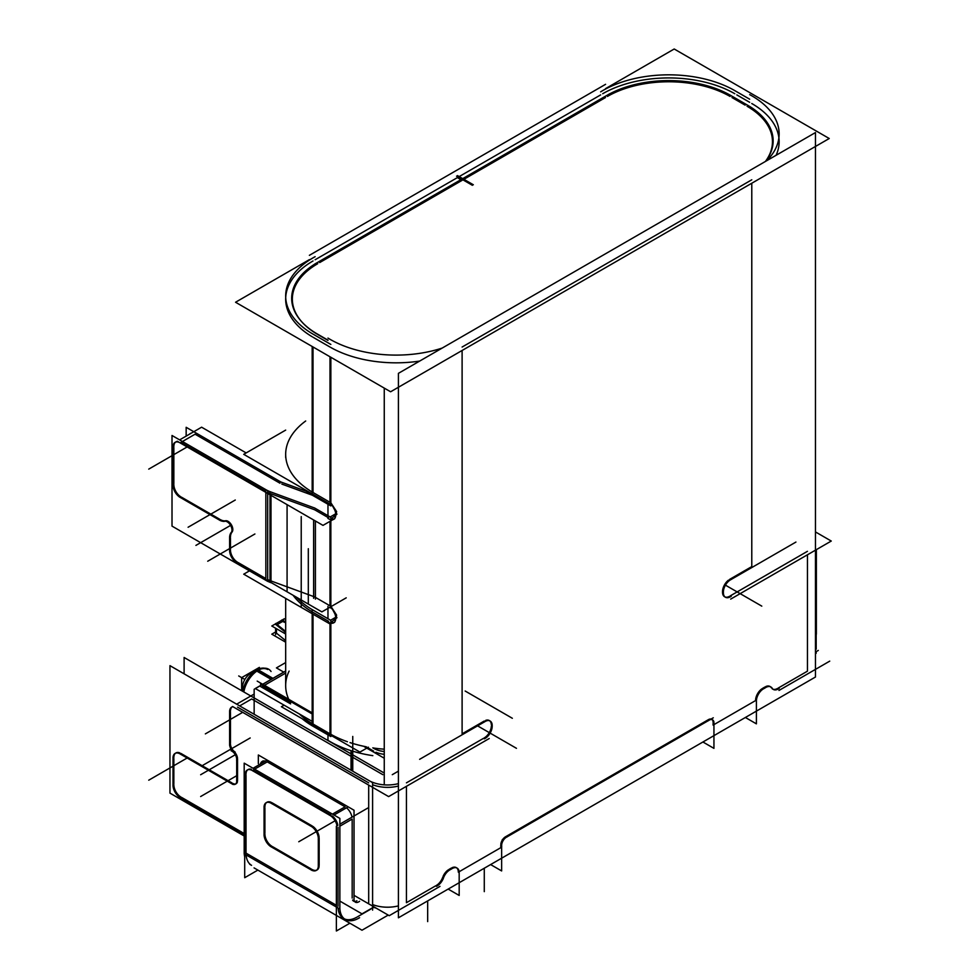 <?xml version="1.0" encoding="UTF-8"?>
<svg xmlns="http://www.w3.org/2000/svg" width="980" height="980" viewBox="0 0 980 980"><rect width="100%" height="100%" fill="white"/><g stroke="black" fill="none" stroke-linecap="round" stroke-linejoin="round"><path stroke-width="1.47" d="M315.131 259.749L457.391 177.613L460.931 179.671L457.391 177.613L315.131 259.749L457.391 177.613L460.931 179.671M459.179 176.584L600.654 94.901M264.478 685.314L285.67 673.076M262.309 686.564L290.595 702.893M285.67 685.608L285.67 598.388L285.67 685.608A93.406 53.925 0 0 0 288.733 699.316A93.406 53.925 0 0 1 289.112 671.092A93.406 53.925 0 0 0 288.733 699.316A93.406 53.925 0 0 1 289.112 671.092M312.179 611.851A93.406 53.925 180 0 1 293.081 595.264A93.406 53.925 180 0 0 312.179 611.851A93.406 53.925 180 0 1 293.081 595.264A93.406 53.925 180 0 0 312.179 611.851M299.329 713.955A93.406 53.925 0 0 0 312.179 723.522A93.406 53.925 0 0 1 299.329 713.955A93.406 53.925 0 0 0 312.179 723.522M373.649 751.121L366.116 746.772A93.406 53.925 0 0 1 350.019 742.607A93.406 53.925 0 0 0 366.116 746.772L373.649 751.121L366.116 746.772A93.406 53.925 0 0 1 350.019 742.607M751.783 183.236L751.783 566.587L751.783 183.236L751.783 566.587L729.61 579.388M779.137 141.659A93.406 53.925 180 0 1 776.111 155.281A93.406 53.925 180 0 0 751.783 103.525A93.406 53.925 180 0 1 778.892 137.8M448.154 889.081L459.179 895.451L459.179 871.71L500.792 847.676L500.792 844.956M500.854 844.013A6.676 3.847 120 0 1 505.509 836.785L708.381 719.663A6.676 3.847 120 0 1 713.097 722.383A6.676 3.847 120 0 0 708.381 719.663L505.509 836.785A6.676 3.847 120 0 0 500.854 844.013A6.676 3.847 120 0 1 505.509 836.785L708.381 719.663A6.676 3.847 120 0 1 713.097 722.383A6.676 3.847 120 0 0 712.105 719.626M713.097 723.436L713.097 725.102M761.827 688.854A10.008 5.782 120 0 0 755.592 699.647A10.008 5.782 120 0 1 761.827 688.854A10.008 5.782 120 0 0 755.592 699.647M762.624 688.34L764.988 686.98M769.998 686.478A10.008 5.782 120 0 0 765.895 686.514A10.008 5.782 120 0 1 771.248 687.715A10.008 5.782 120 0 0 770.403 686.76M772.497 688.965A10.008 5.782 -60 0 1 772.154 688.732A10.008 5.782 -60 0 0 777.508 688.462A10.008 5.782 -60 0 1 772.938 689.173M778.402 687.948L807.447 671.178L778.402 687.948L807.447 671.178L807.447 554.79M807.447 551.324L730.492 595.754M725.041 596.979A10.008 5.782 120 0 0 729.61 596.269A10.008 5.782 120 0 1 722.53 592.19L722.53 591.638A10.008 5.782 120 0 1 728.422 580.185A10.008 5.782 120 0 0 722.53 591.638L722.53 592.19A10.008 5.782 120 0 0 724.6 596.771M751.783 179.793L462.107 347.043M462.107 350.485L462.107 733.824L462.107 350.485L462.107 733.824L484.279 721.023M489.29 720.52A10.008 5.782 120 0 0 485.713 720.361A10.008 5.782 120 0 1 491.348 724.735A10.008 5.782 120 0 0 489.694 720.802M484.279 737.903A10.008 5.782 120 0 0 491.348 726.131A10.008 5.782 120 0 1 484.279 737.903A10.008 5.782 120 0 0 491.348 726.131M483.483 738.369L406.43 782.848M406.43 786.315L406.43 902.702L406.43 786.315L406.43 902.702L435.586 885.871M442.642 877.443A10.008 5.782 -60 0 1 436.382 885.418A10.008 5.782 -60 0 0 442.642 877.443A10.008 5.782 -60 0 1 436.382 885.418M448.093 869.983A10.008 5.782 120 0 0 443.058 876.389A10.008 5.782 120 0 1 448.093 869.983A10.008 5.782 120 0 0 443.058 876.389M448.901 869.468L451.253 868.109M456.264 867.606A10.008 5.782 120 0 0 452.16 867.655A10.008 5.782 120 0 1 458.334 872.188A10.008 5.782 120 0 0 456.668 867.888M354.613 901.429A6.676 3.847 120 0 0 356.904 900.792A6.676 3.847 120 0 1 352.592 900.044A6.676 3.847 120 0 0 353.56 901.122M352.175 898.072L352.175 819.072L352.175 898.072L352.175 819.072L339.864 826.189M338.026 827.255L338.026 906.243M343.551 918.456A26.693 15.411 -60 0 1 338.088 908.019A26.693 15.411 -60 0 0 356.904 917.133A26.693 15.411 -60 0 1 344.507 918.934M357.761 916.643L370.82 909.097M372.596 908.08L373.772 907.394M336.373 905.287L246.029 853.127L246.029 775.168L246.029 853.127L336.373 905.287L246.029 853.127L246.029 775.168M246.103 854.903A26.693 15.411 120 0 0 251.554 865.34L249.716 864.287M352.004 817.161A10.008 5.782 -120 0 0 346.516 807.802A10.008 5.782 -120 0 1 352.004 817.161A10.008 5.782 -120 0 0 346.516 807.802M254.616 769.178L268.104 761.386L254.616 769.178L267.258 761.877L254.616 769.178L267.258 761.877L345.107 806.822L267.258 761.877L345.107 806.822L332.465 814.123M260.411 764.033A10.008 5.782 -120 0 1 265.47 761.117A10.008 5.782 -120 0 0 260.411 764.033A10.008 5.782 -120 0 1 265.47 761.117A10.008 5.782 -120 0 0 262.26 761.386L263.106 760.897M332.367 815.973A10.008 5.782 60 0 1 337.855 825.332A10.008 5.782 60 0 0 332.367 815.973A10.008 5.782 60 0 1 337.855 825.332M248.099 769.557A10.008 5.782 60 0 1 251.321 769.288A10.008 5.782 60 0 0 246.029 774.139A10.008 5.782 60 0 1 247.695 769.827M330.946 814.992L253.11 770.047M317.079 869.971A10.008 5.782 -120 0 0 319.1 866.394A10.008 5.782 -120 0 1 312.081 869.468A10.008 5.782 -120 0 0 316.638 870.179M311.187 868.954L272.771 846.769M264.906 834.054A10.008 5.782 -120 0 0 271.975 846.316A10.008 5.782 -120 0 1 264.906 834.054A10.008 5.782 -120 0 0 271.975 846.316M264.906 833.147L264.906 807.851M266.572 802.51A10.008 5.782 -120 0 0 264.906 806.822A10.008 5.782 -120 0 1 271.08 802.277A10.008 5.782 -120 0 0 266.977 802.24M271.975 802.73L312.081 825.883M319.113 837.19A10.008 5.782 -120 0 0 312.877 826.397A10.008 5.782 -120 0 1 319.113 837.19A10.008 5.782 -120 0 0 312.877 826.397M319.162 838.145L319.162 865.389M392.282 774.678L398.419 771.138M765.392 161.467A86.73 50.078 0 0 0 747.066 106.257A86.73 50.078 0 0 1 765.392 161.467A86.73 50.078 0 0 0 747.066 106.257A86.73 50.078 0 0 1 765.392 161.467M745.119 105.129L731.986 97.547M730.076 96.444A86.73 50.078 0 0 0 607.416 96.444A86.73 50.078 0 0 1 730.076 96.444A86.73 50.078 0 0 0 607.416 96.444M605.505 97.547L463.895 179.303M461.874 179.12L458.334 177.074M327.969 340.415L317.74 334.511M302.575 322.702A86.73 50.078 0 0 0 316.883 334.009A86.73 50.078 0 0 1 317.74 263.694A86.73 50.078 0 0 0 302.293 322.383M319.688 262.567L462.107 180.345M285.707 297.54A93.406 53.925 180 0 1 313.024 260.962A93.406 53.925 180 0 0 312.179 336.74A93.406 53.925 180 0 1 285.67 299.096M313.024 337.23L330.003 347.043M419.636 361.081A93.406 53.925 180 0 1 330.848 347.52A93.406 53.925 180 0 0 419.636 361.081A93.406 53.925 180 0 1 330.848 347.52M749.676 102.312L736.838 94.901M602.7 93.725A93.406 53.925 180 0 1 734.792 93.725A93.406 53.925 180 0 0 602.7 93.725A93.406 53.925 180 0 1 734.792 93.725M330.848 734.302A93.406 53.925 0 0 0 347.422 741.738A93.406 53.925 0 0 1 330.848 734.302A93.406 53.925 0 0 0 347.422 741.738M334.156 622.533L330.848 622.484L336.936 617.731L331.056 606.583L336.618 615.109L334.67 622.288M334.156 519.033L330.848 518.984L336.949 514.218L331.032 503.059L336.618 511.597L334.67 518.788M373 747.948A93.406 53.925 0 0 0 384.258 749.186A93.406 53.925 0 0 1 373 747.948A93.406 53.925 0 0 0 384.258 749.186M330.003 623.513L330.003 733.824L330.003 623.513L330.003 733.824L313.024 724.012L313.024 614.191M382.849 774.678L251.689 698.961L382.849 774.678L251.689 698.961L239.659 705.906M237.54 707.131L368.688 782.848M398.419 786.034A26.693 15.411 180 0 1 372.596 784.711A26.693 15.411 180 0 0 398.419 786.034A26.693 15.411 180 0 1 372.596 784.711M372.596 904.565A26.693 15.411 0 0 0 398.419 905.875A26.693 15.411 0 0 1 372.596 904.565A26.693 15.411 0 0 0 398.419 905.875M232.53 706.629A10.008 5.782 60 0 1 232.677 706.556A10.008 5.782 60 0 0 230.459 711.211A10.008 5.782 60 0 1 232.125 706.911M237.479 757.944A6.676 3.847 -120 0 0 235.31 752.971A6.676 3.847 -120 0 1 237.479 757.944A6.676 3.847 -120 0 0 235.31 752.971M237.54 758.888L237.54 780.668M236.156 783.731A6.676 3.847 -120 0 0 237.442 781.697A6.676 3.847 -120 0 1 232.824 783.4A6.676 3.847 -120 0 0 235.702 783.927M231.905 782.873L180.92 753.436M175.922 752.934A10.008 5.782 60 0 1 179.793 752.885A10.008 5.782 60 0 0 173.852 757.516A10.008 5.782 60 0 1 175.518 753.216M173.852 758.557L173.852 783.841M180.92 797.022A10.008 5.782 60 0 1 173.852 784.76A10.008 5.782 60 0 0 180.92 797.022A10.008 5.782 60 0 1 173.852 784.76M181.717 797.475L244.192 833.539M230.459 712.252L230.459 743.024M235.175 752.077A6.676 3.847 60 0 1 230.459 743.906A6.676 3.847 60 0 0 235.175 752.077A6.676 3.847 60 0 1 230.459 743.906M328.643 517.857L315.389 510.2A10.008 5.782 0 0 0 313.661 509.404L270.995 493.785M270.995 495.353L270.995 580.944L270.995 495.353L270.995 580.944L313.661 596.563L313.661 519.988L313.661 596.563L270.995 580.944L313.661 596.563A10.008 5.782 180 0 1 315.389 597.359L329.537 605.53M313.024 346.969L313.024 492.487L313.024 346.969L313.024 492.487L329.537 502.03M285.67 457.464L285.67 454.353A93.406 53.925 0 0 0 312.179 491.997A93.406 53.925 0 0 1 305.687 420.996A93.406 53.925 0 0 0 312.179 491.997A93.406 53.925 0 0 1 305.687 420.996M313.024 612.341L328.643 621.357M281.836 484.071L312.4 495.255M279.998 483.226L195.081 434.201L279.998 483.226L195.081 434.201L182.439 441.502M180.92 442.372L265.85 491.397M269.99 493.393A30.025 17.334 180 0 1 267.687 492.377A30.025 17.334 180 0 0 269.99 493.393A30.025 17.334 180 0 1 267.687 492.377M265.85 492.377L265.85 578.568L238.336 562.679L265.85 578.568L265.85 492.377L265.85 578.568L238.336 562.679M267.687 579.535A30.025 17.334 0 0 0 269.99 580.564A30.025 17.334 0 0 1 267.687 579.535A30.025 17.334 0 0 0 269.99 580.564M189.336 434.275A10.008 5.782 -120 0 1 190.941 433.356A10.008 5.782 -120 0 0 189.336 434.275A10.008 5.782 -120 0 1 190.941 433.356A10.008 5.782 -120 0 0 190.071 433.711L190.916 433.221M230.459 549.045L230.459 538.228M232.297 531.724A6.676 3.847 -120 0 0 228.107 521.36A6.676 3.847 -120 0 1 232.297 531.724A6.676 3.847 -120 0 0 228.107 521.36A6.676 3.847 -120 0 0 225.939 520.723A6.676 3.847 -120 0 1 228.107 521.36A6.676 3.847 -120 0 0 225.939 520.723M230.459 537.212A13.34 7.705 60 0 1 232.04 532.091A13.34 7.705 60 0 0 230.459 537.212A13.34 7.705 60 0 1 232.04 532.091M237.54 562.226A10.008 5.782 60 0 1 230.459 549.964A10.008 5.782 60 0 0 237.54 562.226A10.008 5.782 60 0 1 230.459 549.964M175.922 441.882A10.008 5.782 60 0 1 177.576 441.416A10.008 5.782 60 0 0 173.852 446.464A10.008 5.782 60 0 1 175.518 442.152M173.852 447.493L173.852 483.679M180.92 496.848A10.008 5.782 60 0 1 173.852 484.598A10.008 5.782 60 0 0 180.92 496.848A10.008 5.782 60 0 1 173.852 484.598M181.717 497.301L219.398 519.057M225.498 520.772A13.34 7.705 60 0 1 220.28 519.572A13.34 7.705 60 0 0 225.498 520.772A13.34 7.705 60 0 1 220.28 519.572M384.258 754.318A20.017 11.552 180 0 1 375.928 752.248A20.017 11.552 180 0 0 384.258 754.318A20.017 11.552 180 0 1 375.928 752.248M266.756 669.009L267.601 669.499A20.017 11.552 120 0 0 259.712 669.45M259.369 669.597A20.017 11.552 120 0 0 257.593 670.492A20.017 11.552 120 0 0 243.677 691.88A20.017 11.552 120 0 1 257.593 670.492A20.017 11.552 120 0 0 243.677 691.88A20.017 11.552 120 0 1 257.593 670.492M250.66 673.358L251.517 672.978A11.344 6.554 120 0 0 250.513 673.493A11.344 6.554 120 0 0 242.55 688.511L242.464 687.74M276.458 628.707L276.458 633.178L276.458 628.707L276.458 633.178L285.67 640.614M277.168 624.603L282.595 621.467L285.67 622.729L282.595 621.467L277.168 624.603L282.595 621.467L285.67 622.729M285.67 632.443L276.458 625.007M351.685 770.574L351.685 750.876M309.386 255.327L498.771 145.983M285.67 670.982L261.709 684.824M260.496 685.522L255.278 688.536L312.179 721.378M455.443 171.01L605.579 84.317M285.67 671.08L254.151 689.283L254.151 714.261M260.619 686.564L290.595 703.873M315.131 611.299L315.131 611.287A93.406 53.925 180 0 1 314.494 610.932M296.609 597.298A93.406 53.925 180 0 0 312.179 609.609L312.179 725.764A93.406 53.925 180 0 1 302.171 718.72M260.496 684.126L312.179 713.967M351.024 770.194L351.024 750.668M257.189 681.1L312.179 712.852M352.751 771.199L352.751 736.433M795.932 542.062L729.169 580.613M749.676 94.619A93.406 53.925 180 0 1 779.137 133.929A93.406 53.925 180 0 1 766.936 160.573M815.47 677.021L398.419 917.795L398.419 373.343L815.47 132.557L815.47 677.021M459.13 873.682A10.008 5.782 120 0 0 457.109 868.096A10.008 5.782 120 0 0 451.253 869.138M373.429 907.272L362 913.862L339.864 901.098M815.47 652.055L818.3 650.426M339.864 824.168L367.868 808.01M336.373 826.189L336.373 931L349.872 923.209M388.19 915.087L362 930.216L254.053 867.888M257.875 870.093L244.706 877.7L244.706 772.877M354.099 898.121A6.676 3.847 120 0 0 355.397 902.188A6.676 3.847 120 0 0 359.574 901.282M258.34 763.641L258.34 754.992L354.025 810.227L354.025 900.877M329.268 815.054A10.008 5.782 60 0 1 337.01 825.822M244.192 763.163L339.864 818.398L339.864 909.048L244.192 853.813L244.192 763.163M331.669 816.377L250.709 769.643M334.021 815.017L347.508 807.226M253.061 768.283L266.548 760.492M253.11 771.076A10.008 5.782 -120 0 0 247.254 770.047A10.008 5.782 -120 0 0 245.233 775.621M339.889 906.316L339.864 906.304A26.693 15.411 120 0 0 345.401 919.522A26.693 15.411 120 0 0 359.587 917.684M244.253 853.85A26.693 15.411 120 0 0 244.706 856.839M318.316 866.847L318.316 837.655M310.391 869.407A10.008 5.782 -120 0 0 316.234 870.448A10.008 5.782 -120 0 0 318.267 864.875M312.081 870.448L270.284 846.316M264.11 833.6A10.008 5.782 -120 0 0 271.975 847.235M264.061 806.332L264.061 835.524M271.975 803.772A10.008 5.782 -120 0 0 266.131 802.73A10.008 5.782 -120 0 0 264.11 808.316M270.284 802.73L312.081 826.863M318.267 839.578A10.008 5.782 -120 0 0 310.391 825.944M815.47 639.352A26.693 15.411 120 0 0 816.352 631.23M816.181 635.383L816.181 649.201M816.181 651.651L816.181 653.293M745.376 717.483L756.401 723.853L756.401 700.112M713.942 721.893L713.942 748.365L702.917 741.995M490.613 864.568L501.638 870.938L501.638 844.466M507.199 836.871A6.676 3.847 120 0 0 501.711 846.365M713.281 717.801L502.299 839.615M713.857 723.889A6.676 3.847 120 0 0 712.558 719.822A6.676 3.847 120 0 0 708.381 720.717M384.258 784.845L384.258 388.105M730.676 599.123L831.261 541.046L815.47 531.932M723.424 591.675A10.008 5.782 120 0 0 725.445 597.249A10.008 5.782 120 0 0 731.288 596.22M723.424 593.072A10.008 5.782 -60 0 1 731.288 579.437M829.742 661.133L778.978 690.447M771.738 687.519A10.008 5.782 120 0 0 773.342 689.442A10.008 5.782 120 0 0 779.198 688.401M772.436 688.891A10.008 5.782 120 0 0 770.831 686.968A10.008 5.782 120 0 0 764.988 688.009M766.679 686.98L762.624 689.308M764.314 688.401A10.008 5.782 120 0 0 756.45 702.023M745.56 104.064A87.404 50.458 180 0 1 765.588 161.357M729.696 94.876L748.377 105.656M605.04 96.506A87.404 50.458 180 0 1 732.452 96.506M609.83 93.7L459.694 180.381M473.328 184.755L457.488 175.604M605.579 88.617L674.203 49L829.239 138.511L390.604 391.767L235.555 302.244L309.386 259.627M600.654 91.838A93.406 53.925 180 0 1 736.838 91.838M749.676 99.213L733.947 90.136M372.829 755.654A93.406 53.925 180 0 1 327.969 740.341L327.969 734.878M327.969 618.711L327.969 606.387M327.969 515.701L327.969 504.247M442.213 348.059A93.406 53.925 180 0 1 327.969 338.088M284.102 705.171L281.395 706.727L359.942 752.077L368.407 747.201M486.411 720.766L419.636 759.316M492.156 726.596A10.008 5.782 120 0 0 490.123 721.011A10.008 5.782 120 0 0 484.279 722.052M492.156 725.2A10.008 5.782 -60 0 1 484.279 738.822M489.216 738.528L388.631 796.593L232.603 706.519M236.658 704.167L254.151 694.073M367.868 779.958A26.693 15.411 0 0 0 398.419 783.633M372.596 906.953A26.693 15.411 0 0 0 376.136 908.129M354.025 895.353L389.232 915.688L439.996 886.373M184.105 673.823L184.105 657.482L384.258 773.048M229.663 712.705A10.008 5.782 60 0 1 231.684 707.119A10.008 5.782 60 0 1 232.922 706.702M244.192 835.989L169.957 793.126L169.957 665.653L372.596 782.653L372.596 910.126M235.175 753.044L231.133 750.705M235.175 752.959A6.676 3.847 60 0 1 229.688 743.465M229.614 745.364L229.614 710.733M231.133 750.803A6.676 3.847 60 0 1 236.621 760.296M236.695 782.138L236.695 758.398M236.621 780.141A6.676 3.847 60 0 1 235.31 784.221A6.676 3.847 60 0 1 231.133 783.314M233.02 784.478L179.046 753.326M173.056 759.01A10.008 5.782 60 0 1 175.077 753.424A10.008 5.782 60 0 1 180.92 754.465M173.007 786.217L173.007 757.038M173.056 784.306A10.008 5.782 -120 0 0 180.92 797.928M244.192 834.519L178.74 796.728M382.077 771.75A6.676 3.847 0 0 0 384.258 772.902M436.382 886.324A10.008 5.782 120 0 0 443.83 876.843M450.579 869.53A10.008 5.782 120 0 0 443.132 879.023M452.944 868.109L448.901 870.448M330.591 620.23L335.724 617.278M327.847 621.81A10.008 5.782 -120 0 0 333.69 622.851A10.008 5.782 -120 0 0 335.479 615.808A10.008 5.782 -120 0 0 330.199 607.073M314.543 507.946L330.848 517.366L330.848 608.053L329.684 607.38M330.174 516.975L335.724 513.765M327.847 518.31A10.008 5.782 -120 0 0 333.69 519.351A10.008 5.782 -120 0 0 335.479 512.295A10.008 5.782 -120 0 0 330.187 503.561M312.179 333.641L330.848 344.421M312.179 346.479L312.179 495.121L330.848 505.913L330.848 357.271M285.67 430.11L243.726 454.328L329.586 503.904M329.586 623.746L243.726 574.182L249.471 570.85M312.179 609.597L330.848 620.377L330.848 736.543L312.179 725.764M312.179 495.096A93.406 53.925 180 0 1 302.171 488.077M315.131 335.307A93.406 53.925 180 0 1 285.67 295.997A93.406 53.925 180 0 1 315.131 256.687M327.969 340.146L316.43 333.482M319.247 335.074A87.404 50.458 180 0 1 301.999 322.077A87.404 50.458 180 0 1 319.247 261.501M464.52 177.588L314.384 264.269M456.545 176.155L472.385 185.306M179.634 439.885L201.611 427.194L246.164 452.919M177.282 441.245L322.996 525.378L332.832 519.706M313.625 598.29L313.625 519.964M315.413 599.123L315.413 520.993M313.625 507.64A10.008 5.782 180 0 1 315.413 508.473M235.029 561.748L321.869 611.888L346.21 597.837M306.324 491.286L280.709 481.915M281.75 482.295A10.008 5.782 180 0 1 279.974 481.474M281.836 482.552L186.163 427.305L186.163 435.965M229.614 536.721L229.614 551.422M267.687 581.373L172.014 526.125L172.014 435.488L267.687 490.723L267.687 581.373M223.991 521.483A6.676 3.847 60 0 1 230.594 525.378A6.676 3.847 60 0 1 230.668 533.034M225.339 521.078A13.34 7.705 60 0 1 218.589 519.523M220.28 520.552L179.23 496.848M173.056 484.132A10.008 5.782 -120 0 0 180.92 497.767M173.007 486.055L173.007 445.974M173.056 447.946A10.008 5.782 60 0 1 175.077 442.36A10.008 5.782 60 0 1 180.92 443.401M229.651 538.694A13.34 7.705 60 0 1 231.684 532.079M271.779 582.965A30.025 17.334 180 0 1 267.687 581.287M265.017 489.179L265.017 489.155A30.025 17.334 180 0 0 272.024 492.401M314.678 508.032L269.99 491.666L269.99 582.316L271.828 582.99M229.663 549.51A10.008 5.782 -120 0 0 237.54 563.133M384.258 758.226L364.425 746.772M372.829 747.838A20.017 11.552 0 0 0 384.258 751.538M816.365 549.645L816.365 633.938M285.67 662.566L276.434 667.895L283.722 672.109M241.644 682.154L241.644 681.541M241.644 690.324L241.644 689.712M264.612 668.225A20.017 11.552 -60 0 0 255.854 670.553L271.142 679.373M242.832 691.39A20.017 11.552 -60 0 1 257.63 669.524L272.918 678.344M243.849 691.978A20.801 12.005 -60 0 1 259.774 669.426M249.092 674.264L253.122 672.635M256.687 671.214A20.801 12.005 -60 0 1 260.068 669.291A20.801 12.005 -60 0 1 271.056 671.508M259.382 668.777L259.382 667.392L241.644 677.633L241.644 690.704M285.67 642.194L271.791 634.183L275.613 631.965M285.67 621.761L281.628 620.095L281.628 621.051M285.67 634.023L271.791 626.012L275.772 623.709M285.67 619.544L284.322 618.772L281.86 620.193M275.944 623.611L281.628 620.328M275.772 623.476L285.67 631.475M275.613 624.517L283.441 619.997M275.613 628.217L275.613 634.636M713.942 724.624L755.556 700.59M368.688 785.09L368.688 902.702M330.003 521.336L330.003 605.824M330.003 356.781L330.003 502.311M330.003 733.824L313.024 724.012L330.003 733.824M315.389 510.2A10.008 5.782 0 0 0 313.661 509.404A10.008 5.782 0 0 1 315.389 510.2M315.389 520.98L315.389 597.359A10.008 5.782 180 0 0 313.661 596.563A10.008 5.782 180 0 1 315.389 597.359L315.389 520.98L315.389 597.359M257.679 670.553L272.048 678.846L257.679 670.553M250.513 673.493L253.71 672.133L250.513 673.493A11.344 6.554 120 0 0 243.003 690.349A11.344 6.554 120 0 1 250.513 673.493A11.344 6.554 120 0 0 243.003 690.349M465.169 691.035L512.344 718.279M427.672 900.914L427.672 921.604M335.111 820.762L298.765 841.747M484.279 868.231L484.279 891.641M725.445 585.158L761.791 606.13M477.579 725.861L516.46 748.316M242.685 712.338L205.359 733.885M250.182 737.965L202.995 765.209M235.31 754.723L200.643 774.739M236.695 775.707L200.643 796.532M187.156 758.005L148.74 780.19M308.308 603.19L308.308 548.714L308.308 603.19M301.228 607.269L301.228 516.619L301.228 607.269M287.079 590.928L287.079 504.639L287.079 590.928M230.594 525.378L195.927 545.395M235.274 500.021L188.099 527.252M187.156 446.941L148.74 469.126M254.898 533.99L207.723 561.234M244.596 679.336L238.716 675.943L244.596 679.336M458.334 872.188A10.008 5.782 120 0 0 452.16 867.655A10.008 5.782 120 0 1 458.334 872.188M491.348 724.735A10.008 5.782 120 0 0 485.713 720.361A10.008 5.782 120 0 1 491.348 724.735M728.422 580.185A10.008 5.782 120 0 0 722.53 591.638L722.53 592.19A10.008 5.782 120 0 0 729.61 596.269A10.008 5.782 120 0 1 722.53 592.19M777.508 688.462A10.008 5.782 -60 0 1 772.154 688.732A10.008 5.782 -60 0 0 777.508 688.462M771.248 687.715A10.008 5.782 120 0 0 765.895 686.514A10.008 5.782 120 0 1 771.248 687.715M356.904 917.133A26.693 15.411 -60 0 1 338.088 908.019A26.693 15.411 -60 0 0 356.904 917.133M352.592 900.044A6.676 3.847 120 0 0 356.904 900.792A6.676 3.847 120 0 1 352.592 900.044M246.029 774.139A10.008 5.782 60 0 1 251.321 769.288A10.008 5.782 60 0 0 246.029 774.139M271.08 802.277A10.008 5.782 -120 0 0 264.906 806.822A10.008 5.782 -120 0 1 271.08 802.277M312.081 869.468A10.008 5.782 -120 0 0 319.1 866.394A10.008 5.782 -120 0 1 312.081 869.468M459.179 871.71L500.792 847.676L459.179 871.71M751.783 103.525A93.406 53.925 180 0 1 776.111 155.281A93.406 53.925 180 0 0 751.783 103.525M312.179 336.74A93.406 53.925 180 0 1 313.024 260.962A93.406 53.925 180 0 0 312.179 336.74M317.74 263.694A86.73 50.078 0 0 0 316.883 334.009A86.73 50.078 0 0 1 317.74 263.694M230.459 711.211A10.008 5.782 60 0 1 232.677 706.556A10.008 5.782 60 0 0 230.459 711.211M173.852 757.516A10.008 5.782 60 0 1 179.793 752.885A10.008 5.782 60 0 0 173.852 757.516M232.824 783.4A6.676 3.847 -120 0 0 237.442 781.697A6.676 3.847 -120 0 1 232.824 783.4M331.056 606.583L336.936 617.731L330.848 622.484L336.936 617.731L331.056 606.583M331.032 503.059L336.949 514.218L330.848 518.984L336.949 514.218L331.032 503.059M173.852 446.464A10.008 5.782 60 0 1 177.576 441.416A10.008 5.782 60 0 0 173.852 446.464M256.748 670.002L272.048 678.846L256.748 670.002M313.661 519.988L313.661 596.563M250.807 673.285L253.967 671.925"/></g></svg>
